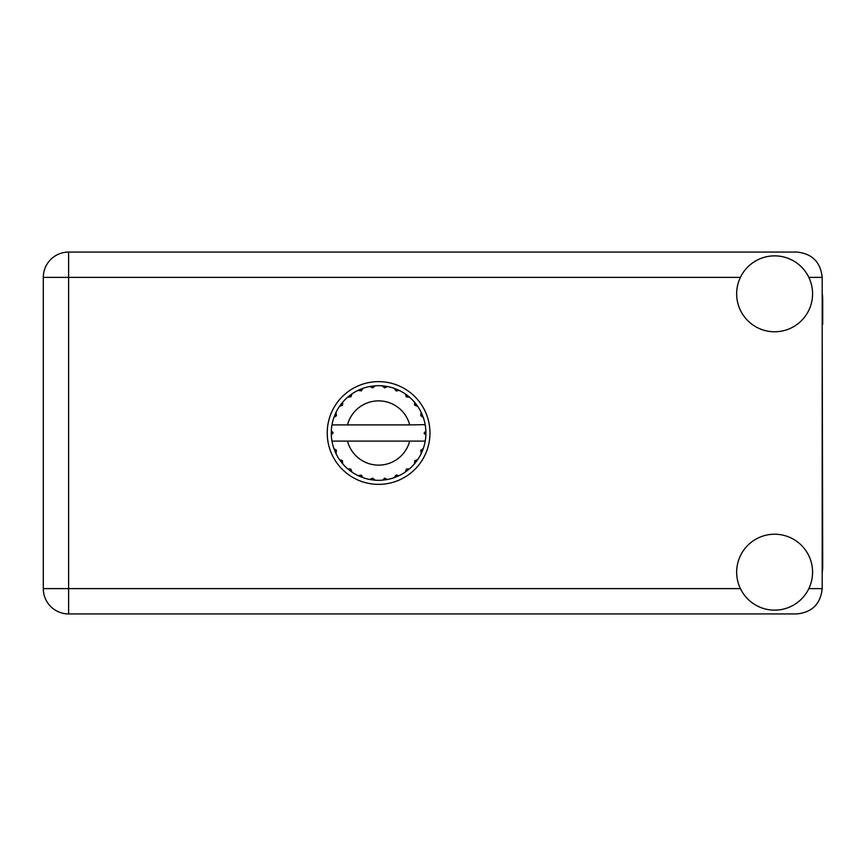 <?xml version="1.0" encoding="UTF-8"?>
<svg xmlns="http://www.w3.org/2000/svg" width="866" height="866" viewBox="0 0 866 866"><rect width="100%" height="100%" fill="white"/><g stroke="black" fill="none" stroke-linecap="round" stroke-linejoin="round"><path stroke-width="1.3" d="M822.191 572.805A48.085 48.085 0 0 0 822.7 565.855L822.191 324.447M774.615 610.14A37.952 37.952 0 0 0 812.579 572.177A37.952 37.952 0 0 0 774.615 534.225A37.952 37.952 0 0 0 736.663 572.177A37.952 37.952 0 0 0 774.615 610.14M774.615 331.775A37.952 37.952 0 0 0 812.579 293.823A37.952 37.952 0 0 0 774.615 255.86A37.952 37.952 0 0 0 736.663 293.823A37.952 37.952 0 0 0 774.615 331.775M378.594 381.635A51.365 51.365 0 0 0 327.229 433A51.365 51.365 0 0 0 378.594 484.365A51.365 51.365 0 0 0 429.958 433A51.365 51.365 0 0 0 378.594 381.635M822.191 293.195A48.085 48.085 0 0 1 822.7 300.145L822.7 324.447M822.191 277.369C820.589 262.117 812.146 253.673 796.893 252.071L68.609 252.071A25.309 25.309 0 0 0 43.3 277.369L43.3 588.631A25.309 25.309 0 0 0 68.609 613.929L796.893 613.929C812.146 612.327 820.589 603.883 822.191 588.631L822.191 277.369L808.833 277.369M424.805 424.903L425.217 424.903A47.316 47.316 0 0 1 425.866 430.813L424.145 433.433L425.877 434.938M425.877 434.992L425.877 431.062M414.727 460.734L416.135 461.805L417.726 459.608A47.316 47.316 0 0 0 421.201 453.578L423.279 448.577A47.316 47.316 0 0 0 425.076 441.855L425.217 441.097A47.316 47.316 0 0 0 425.866 435.187L425.91 433L424.145 433L425.888 431.257A47.316 47.316 0 0 1 425.91 432.253M331.277 433.747A47.316 47.316 0 0 0 331.31 434.743L333.042 432.567L331.321 430.813L331.31 434.743L333.042 433L331.277 433M361.165 390.923L360.483 389.278L358.015 390.393L361.284 390.869L363.016 388.314L362.107 388.65M342.135 463.169L342.763 463.905A47.316 47.316 0 0 0 347.688 468.831L351.986 472.132A47.316 47.316 0 0 0 358.015 475.607L363.016 477.686L361.284 475.131L358.015 475.607L358.892 476.019M362.107 477.35L363.016 477.686A47.316 47.316 0 0 0 369.739 479.483L375.108 480.197L372.781 478.173L369.739 479.483L370.702 479.656M374.144 480.11L375.108 480.197A47.316 47.316 0 0 0 382.079 480.197L387.448 479.483L384.666 478.14L382.555 480.154M386.496 479.656L387.448 479.483A47.316 47.316 0 0 0 394.171 477.686L399.172 475.607L396.152 475.033L394.171 477.686L395.08 477.35M398.295 476.019L399.172 475.607A47.316 47.316 0 0 0 405.201 472.132L409.499 468.831L406.425 469.058L405.201 472.132L406.002 471.58M406.468 469.329L407.399 470.541L409.499 468.831A47.316 47.316 0 0 0 414.424 463.905L417.726 459.608L414.814 460.625L414.424 463.905L415.052 463.169M422.944 449.486L423.279 448.577L420.724 450.309L421.201 453.578M409.694 441.097L347.493 441.097A32.139 32.139 0 0 0 409.694 441.097L424.73 441.097L425.076 441.855L425.217 441.097L423.42 441.097M347.493 441.097L331.97 441.097L332.111 441.855L332.457 441.097M332.068 441.628L332.111 441.855A47.316 47.316 0 0 0 333.908 448.577L335.986 453.578L336.463 450.309L333.908 448.577M336.289 450.526L334.871 451.11L335.986 453.578A47.316 47.316 0 0 0 339.461 459.608L340.013 460.409M342.373 460.625L339.461 459.608L342.763 463.905L342.373 460.625M350.719 469.329L349.788 470.541L351.986 472.132L350.762 469.058L347.688 468.831L348.424 469.459M342.46 405.266L341.052 404.195L339.461 406.392L342.535 405.169L342.763 402.095L342.135 402.831M342.265 460.874L341.052 461.805M331.321 435.187A47.316 47.316 0 0 0 331.97 441.097L332.111 441.855M333.042 433L331.31 431.138M406.327 396.866L407.399 395.459L405.201 393.868L406.425 396.942L409.499 397.169L408.763 396.541M347.493 424.903L409.694 424.903A32.139 32.139 0 0 0 347.493 424.903L332.457 424.903L332.111 424.145L332.382 424.903M334.244 416.514L333.908 417.423L336.463 415.691L335.986 412.422L335.575 413.299M331.321 430.813A47.316 47.316 0 0 1 331.97 424.903L333.767 424.903M340.013 405.591L339.461 406.392A47.316 47.316 0 0 0 335.986 412.422L333.908 417.423A47.316 47.316 0 0 0 332.111 424.145L331.97 424.903M414.727 405.266L416.135 404.195L414.424 402.095L415.052 402.831L414.424 402.095L414.652 405.169L417.726 406.392L417.174 405.591M409.694 424.903L425.174 424.643M425.206 424.816L425.076 424.145L424.73 424.903M425.217 424.903L425.076 424.145A47.316 47.316 0 0 0 423.279 417.423L422.944 416.514M420.724 415.691L423.279 417.423L421.201 412.422L420.724 415.691M421.612 413.299L421.201 412.422A47.316 47.316 0 0 0 417.726 406.392L416.135 404.195L414.922 405.126M414.424 402.095A47.316 47.316 0 0 0 409.499 397.169L407.399 395.459L406.468 396.671M405.201 393.868A47.316 47.316 0 0 0 399.172 390.393L398.295 389.981M396.152 390.967L399.172 390.393L394.171 388.314L396.152 390.967M395.08 388.65L394.171 388.314A47.316 47.316 0 0 0 387.448 386.517L386.496 386.344M384.666 387.86L387.448 386.517L382.079 385.803L384.666 387.86M383.043 385.89L382.079 385.803A47.316 47.316 0 0 0 375.108 385.803L374.144 385.89M372.781 387.827L375.108 385.803L369.739 386.517L372.781 387.827M370.702 386.344L369.739 386.517A47.316 47.316 0 0 0 363.016 388.314L360.483 389.278L361.068 390.696M358.892 389.981L358.015 390.393A47.316 47.316 0 0 0 351.986 393.868L351.185 394.42M350.968 396.78L351.986 393.868L347.688 397.169L350.968 396.78M348.424 396.541L347.688 397.169A47.316 47.316 0 0 0 342.763 402.095L341.052 404.195L342.265 405.126M336.289 415.474L334.871 414.89M350.719 396.671L349.788 395.459M372.618 387.6L372.412 386.084M384.569 387.6L384.775 386.084M396.119 390.696L396.704 389.278M425.888 434.743L424.145 433M420.898 450.526L422.316 451.11L423.279 448.577M414.922 460.874L416.135 461.805M396.119 475.304L396.704 476.722M384.569 478.4L384.775 479.916L387.448 479.483M335.575 452.702L335.986 453.578M372.412 479.916L372.618 478.4M740.408 277.369L68.609 277.369L68.609 252.071A25.309 25.309 0 0 0 43.3 277.369L68.609 277.369L68.609 588.631L740.408 588.631M68.609 588.631L68.609 613.929A25.309 25.309 0 0 1 43.3 588.631L68.609 588.631M808.833 588.631L822.191 588.631"/></g></svg>
